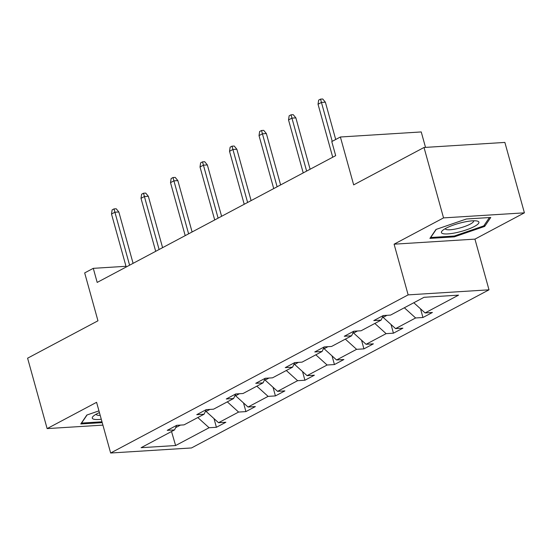 <?xml version="1.0" encoding="UTF-8"?>
<svg xmlns="http://www.w3.org/2000/svg" width="552" height="552" viewBox="0 0 552 552"><rect width="100%" height="100%" fill="white"/><g stroke="black" fill="none" stroke-linecap="round" stroke-linejoin="round"><path stroke-width="0.83" d="M394.093 244.184L474.941 239.126L524.4 212.837L443.546 217.895L394.093 244.184L408.149 294.878L110.648 453.013L96.586 402.318L47.127 428.6L102.907 425.116M47.127 428.6L27.6 358.193L97.959 320.795L84.677 272.909L93.281 268.341L97.186 282.424L335.685 155.65L331.78 141.574L340.384 136.999L353.666 184.879L424.019 147.481L504.873 142.423L524.4 212.837M443.546 217.895L424.019 147.481M425.523 147.384L421.238 131.942L340.384 136.999M474.941 239.126L489.003 289.821L191.496 447.955L110.648 453.013M413.8 302.744L425.081 312.936L432.402 312.48L422.942 317.503L420.541 308.837M197.809 417.547L209.091 427.738L175.619 445.533L141.091 447.693L174.563 429.898L167.249 430.36L176.702 425.33L184.023 424.874L204.067 414.221L196.753 414.676L206.207 409.646L213.527 409.191L233.572 398.537L226.258 398.992L235.711 393.969L243.032 393.507L263.083 382.853L255.762 383.309L265.215 378.286L272.536 377.823L292.588 367.17L285.267 367.625L294.72 362.602L302.041 362.147L322.092 351.486L314.771 351.948L324.224 346.918L331.545 346.463L351.596 335.802L344.275 336.265L353.728 331.234L361.049 330.779L381.101 320.125L373.78 320.581L383.233 315.551L390.554 315.095L424.033 297.3L458.56 295.141L425.081 312.936M408.149 294.878L489.003 289.821M404.34 307.768L415.621 317.966L422.942 317.503M415.621 317.966L395.577 328.619L402.898 328.164L393.438 333.187L391.037 324.514M374.836 323.451L386.117 333.643L393.438 333.187M386.117 333.643L366.073 344.303L373.393 343.841L363.934 348.871L361.532 340.198M345.331 339.135L356.613 349.326L363.934 348.871M356.613 349.326L336.568 359.987L343.889 359.524L334.429 364.555L332.028 355.881M315.827 354.819L327.108 365.01L334.429 364.555M327.108 365.01L307.064 375.664L314.385 375.208L304.925 380.238L302.524 371.565M286.322 370.502L297.604 380.694L304.925 380.238M297.604 380.694L277.559 391.347L284.88 390.892L275.42 395.915L273.019 387.249M256.818 386.179L268.099 396.377L275.42 395.915M268.099 396.377L248.055 407.031L255.376 406.576L245.916 411.599L243.515 402.932M227.314 401.863L238.595 412.061L245.916 411.599M238.595 412.061L218.551 422.715L225.871 422.259L216.412 427.282L214.01 418.609M209.091 427.738L216.412 427.282M383.274 315.551L381.101 320.125M382.86 316.42L383.116 317.365L386.959 315.323M383.116 317.365L395.577 328.619M353.77 331.234L351.596 335.802M353.356 332.104L353.611 333.049L357.454 331.007M353.611 333.049L366.073 344.303M324.265 346.918L322.092 351.486M323.845 347.788L324.107 348.726L327.95 346.684M324.107 348.726L336.568 359.987M294.761 362.602L292.588 367.17M294.34 363.471L294.602 364.41L298.446 362.367M294.602 364.41L307.064 375.664M265.25 378.279L263.083 382.853M264.836 379.155L265.098 380.093L268.941 378.051M265.098 380.093L277.559 391.347M235.745 393.962L233.572 398.537M235.331 394.839L235.594 395.777L239.437 393.735M235.594 395.777L248.055 407.031M206.241 409.646L204.067 414.221M205.827 410.515L206.089 411.461L209.932 409.418M206.089 411.461L218.551 422.715M176.737 425.33L174.563 429.898M125.994 266.292L93.281 268.341M175.639 427.648L180.428 425.102M171.527 431.519L175.619 445.533M98.96 410.867L86.843 415.035L80.771 423.971L102.217 422.632M429.904 238.395L454.255 236.87L484.684 226.41L490.756 217.467L466.412 218.992L435.983 229.453L429.904 238.395M454.027 236.049L454.255 236.87M484.318 225.092L484.684 226.41M133.087 263.338L118.839 211.968L114.906 212.216L129.596 265.195M111.504 214.024L112.118 209.905L114.009 208.904L114.906 212.216L111.504 214.024L126.194 267.002M114.009 208.904L116.196 208.766L118.839 211.968M162.592 247.655L148.343 196.284L144.41 196.533L159.1 249.511M141.008 198.34L141.623 194.221L143.513 193.221L144.41 196.533L141.008 198.34L155.698 251.319M143.513 193.221L145.7 193.083L148.343 196.284M192.096 231.978L177.847 180.607L173.915 180.849L188.605 233.827M170.513 182.657L171.127 178.544L173.017 177.537L173.915 180.849L170.513 182.657L185.203 235.642M173.017 177.537L175.205 177.399L177.847 180.607M99.429 412.579A19.458 4.209 164.5 0 0 93.288 416.194A19.458 4.209 164.5 0 0 93.288 419.051A19.458 4.209 164.5 0 0 101.278 419.244M96.11 414.228A14.732 3.188 164.5 0 0 96.131 414.317A14.732 3.188 164.5 0 0 96.89 415A14.732 3.188 164.5 0 0 100.202 415.366M101.989 421.804L81.558 423.08L87.085 414.945M442.428 233.475A19.458 4.209 164.5 0 0 466.33 229.867A19.458 4.209 164.5 0 0 477.922 221.269A19.458 4.209 164.5 0 0 477.059 221.014A19.458 4.209 164.5 0 0 459.05 223.312A19.458 4.209 164.5 0 0 442.428 230.619A19.458 4.209 164.5 0 0 442.428 233.475M445.25 228.652A14.732 3.188 164.5 0 0 445.271 228.742A14.732 3.188 164.5 0 0 446.03 229.425A14.732 3.188 164.5 0 0 462.245 227.307A14.732 3.188 164.5 0 0 473.664 220.862A14.732 3.188 164.5 0 0 473.63 220.786M489.438 217.55L483.766 225.892L454.289 236.028L430.698 237.505L436.225 229.37M221.6 216.294L207.352 164.924L203.419 165.165L218.109 218.143M200.017 166.98L200.631 162.861L202.522 161.853L203.419 165.165L200.017 166.98L214.707 219.958M202.522 161.853L204.709 161.715L207.352 164.924M251.105 200.611L236.856 149.24L232.923 149.488L247.613 202.467M229.522 151.296L230.136 147.177L232.026 146.17L232.923 149.488L229.522 151.296L244.212 204.274M232.026 146.17L234.214 146.032L236.856 149.24M280.609 184.927L266.361 133.556L262.428 133.805L277.125 186.783M259.026 135.613L259.64 131.493L261.531 130.486L262.428 133.805L259.026 135.613L273.716 188.591M261.531 130.486L263.718 130.355L266.361 133.556M310.114 169.243L295.865 117.873L291.932 118.121L306.629 171.099M288.53 119.929L289.144 115.81L291.035 114.809L291.932 118.121L288.53 119.929L303.22 172.907M291.035 114.809L293.222 114.671L295.865 117.873M335.713 139.483L325.369 102.189L321.436 102.437L332.228 141.333M318.035 104.245L318.649 100.126L320.539 99.125L321.436 102.437L318.035 104.245L332.725 157.223M320.539 99.125L322.727 98.987L325.369 102.189"/></g></svg>
